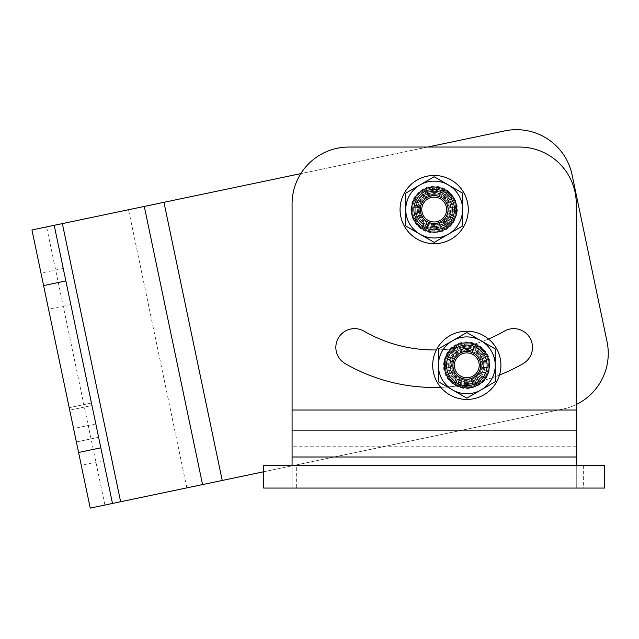 <?xml version="1.0" encoding="UTF-8"?>
<svg xmlns="http://www.w3.org/2000/svg" width="639" height="639" viewBox="0 0 639 639"><rect width="100%" height="100%" fill="white"/><g stroke="black" fill="none" stroke-linecap="round" stroke-linejoin="round"><path stroke-width="0.48" stroke-dasharray="3.19 2.4" d="M263.659 465.328L576.266 465.328L576.266 488.06L576.266 203.881A56.839 56.839 0 0 0 519.427 147.042L348.918 147.042A56.839 56.839 0 0 0 292.079 203.881L292.079 488.06L604.686 488.06M434.177 228.035A18.475 18.475 0 0 0 450.168 200.327A18.475 18.475 0 0 0 418.178 200.327A18.475 18.475 0 0 0 434.177 228.035A18.475 18.475 0 0 0 450.168 200.327A18.475 18.475 0 0 0 418.178 200.327A18.475 18.475 0 0 0 434.177 228.035M363.982 331.146A18.755 18.755 0 0 0 338.358 338.007A18.755 18.755 0 0 0 345.22 363.631A177.898 177.898 0 0 0 523.125 363.631A18.755 18.755 0 0 0 529.987 338.007A18.755 18.755 0 0 0 504.371 331.146A140.388 140.388 0 0 1 363.982 331.146M440.766 387.338A177.898 177.898 0 0 0 499.506 375.029M488.508 339.013A140.388 140.388 0 0 1 436.381 349.932M296.344 465.328L572.001 465.328L296.344 465.328L296.344 488.06L572.001 488.06L296.344 488.06M576.266 465.328L604.686 465.328M263.659 488.06L292.079 488.06L292.079 465.328M572.001 465.328L572.001 488.06M454.329 348.151A21.231 21.231 0 0 1 458.187 345.931L460.288 349.573A17.053 17.053 0 0 1 464.585 348.415L464.585 344.213A21.231 21.231 0 0 1 469.042 344.213L469.042 348.415A17.053 17.053 0 0 1 473.339 349.573L475.44 345.931A21.231 21.231 0 0 1 479.298 348.151L477.189 351.793A17.053 17.053 0 0 1 480.336 354.941L483.987 352.84A21.231 21.231 0 0 1 486.207 356.698L482.565 358.798A17.053 17.053 0 0 1 483.715 363.096L487.924 363.096A21.231 21.231 0 0 1 487.924 367.553L483.715 367.553A17.053 17.053 0 0 1 482.565 371.85L486.207 373.951A21.231 21.231 0 0 1 483.987 377.809L480.336 375.7A17.053 17.053 0 0 1 477.189 378.847L479.298 382.497A21.231 21.231 0 0 1 475.44 384.718L473.339 381.076A17.053 17.053 0 0 1 469.042 382.226L469.042 386.435A21.231 21.231 0 0 1 464.585 386.435L464.585 382.226A17.053 17.053 0 0 1 460.288 381.076L458.187 384.718A21.231 21.231 0 0 1 454.329 382.497L456.43 378.847A17.053 17.053 0 0 1 453.283 375.7L449.64 377.809A21.231 21.231 0 0 1 447.42 373.951L451.062 371.85A17.053 17.053 0 0 1 449.904 367.553L445.702 367.553A21.231 21.231 0 0 1 445.702 363.096L447.803 363.096A19.138 19.138 0 0 1 451.461 353.894L453.283 354.941A17.053 17.053 0 0 1 456.43 351.793L455.383 349.972A19.138 19.138 0 0 1 482.165 376.754A19.138 19.138 0 0 1 447.803 363.096L449.904 363.096A17.053 17.053 0 0 1 451.062 358.798L447.42 356.698A21.231 21.231 0 0 1 449.64 352.84L451.461 353.894A19.138 19.138 0 0 1 455.383 349.972L456.43 351.793A17.053 17.053 0 0 1 460.288 349.573L459.233 347.744A19.138 19.138 0 0 1 464.585 346.314L464.585 344.213M445.702 363.096L447.803 363.096A19.138 19.138 0 0 1 449.233 357.744L451.062 358.798A17.053 17.053 0 0 1 453.283 354.941L451.461 353.894A19.138 19.138 0 0 1 455.383 349.972M464.585 346.314L464.585 348.415A17.053 17.053 0 0 1 469.042 348.415L469.042 346.314A19.138 19.138 0 0 1 474.394 347.744L475.44 345.931M474.394 347.744L473.339 349.573A17.053 17.053 0 0 1 477.189 351.793L478.244 349.972A19.138 19.138 0 0 1 482.165 353.894L483.987 352.84M482.165 353.894L480.336 354.941A17.053 17.053 0 0 1 482.565 358.798L484.386 357.744A19.138 19.138 0 0 1 485.824 363.096L487.924 363.096M485.824 363.096L483.715 363.096A17.053 17.053 0 0 1 483.715 367.553L485.824 367.553A19.138 19.138 0 0 1 484.386 372.904L486.207 373.951M484.386 372.904L482.565 371.85A17.053 17.053 0 0 1 480.336 375.7L482.165 376.754A19.138 19.138 0 0 1 478.244 380.676L479.298 382.497M478.244 380.676L477.189 378.847A17.053 17.053 0 0 1 473.339 381.076L474.394 382.897A19.138 19.138 0 0 1 469.042 384.335L469.042 386.435M469.042 384.335L469.042 382.226A17.053 17.053 0 0 1 449.824 363.839A17.053 17.053 0 0 1 467.556 348.287A17.053 17.053 0 0 1 483.867 365.324A17.053 17.053 0 0 1 464.585 382.226L464.585 384.335A19.138 19.138 0 0 1 459.233 382.897L458.187 384.718M459.233 382.897L460.288 381.076A17.053 17.053 0 0 1 456.43 378.847L455.383 380.676A19.138 19.138 0 0 1 451.461 376.754L449.64 377.809M451.461 376.754L453.283 375.7A17.053 17.053 0 0 1 451.062 371.85L449.233 372.904A19.138 19.138 0 0 1 447.803 367.553L445.702 367.553M466.813 386.907A21.582 21.582 0 0 1 448.123 354.533A21.582 21.582 0 0 1 485.504 354.533A21.582 21.582 0 0 1 466.813 386.907A21.582 21.582 0 0 1 448.123 354.533A21.582 21.582 0 0 1 485.504 354.533A21.582 21.582 0 0 1 466.813 386.907M458.187 345.931L459.233 347.744M469.042 344.213L469.042 346.314M479.298 348.151L478.244 349.972M486.207 356.698L484.386 357.744M487.924 367.553L485.824 367.553M483.987 377.809L482.165 376.754M475.44 384.718L474.394 382.897M464.585 386.435L464.585 384.335M454.329 382.497L455.383 380.676M447.42 373.951L449.233 372.904M449.64 352.84L451.461 353.894M449.233 357.744L447.42 356.698M447.803 367.553L449.904 367.553A17.053 17.053 0 0 1 449.904 363.096L447.803 363.096M480.712 365.324A13.898 13.898 0 0 1 459.864 377.361A13.898 13.898 0 0 1 459.864 353.287A13.898 13.898 0 0 1 480.712 365.324A13.898 13.898 0 0 1 459.864 377.361A13.898 13.898 0 0 1 459.864 353.287A13.898 13.898 0 0 1 480.712 365.324A13.898 13.898 0 0 1 459.864 377.361A13.898 13.898 0 0 1 459.864 353.287A13.898 13.898 0 0 1 480.712 365.324A13.898 13.898 0 0 1 459.864 377.361A13.898 13.898 0 0 1 459.864 353.287A13.898 13.898 0 0 1 480.712 365.324A13.898 13.898 0 0 1 459.864 377.361A13.898 13.898 0 0 1 459.864 353.287A13.898 13.898 0 0 1 480.712 365.324A13.898 13.898 0 0 1 459.864 377.361A13.898 13.898 0 0 1 459.864 353.287A13.898 13.898 0 0 1 480.712 365.324A13.898 13.898 0 0 1 459.864 377.361A13.898 13.898 0 0 1 459.864 353.287A13.898 13.898 0 0 1 480.712 365.324A13.898 13.898 0 0 1 459.864 377.361A13.898 13.898 0 0 1 459.864 353.287A13.898 13.898 0 0 1 480.712 365.324A13.898 13.898 0 0 1 459.864 377.361A13.898 13.898 0 0 1 459.864 353.287A13.898 13.898 0 0 1 480.712 365.324A13.898 13.898 0 0 1 459.864 377.361A13.898 13.898 0 0 1 459.864 353.287A13.898 13.898 0 0 1 480.712 365.324A13.898 13.898 0 0 1 459.864 377.361A13.898 13.898 0 0 1 459.864 353.287A13.898 13.898 0 0 1 480.712 365.324A13.898 13.898 0 0 1 459.864 377.361A13.898 13.898 0 0 1 459.864 353.287A13.898 13.898 0 0 1 480.712 365.324A13.898 13.898 0 0 1 466.813 379.223A13.898 13.898 0 0 1 452.915 365.324A13.898 13.898 0 0 1 466.813 351.426A13.898 13.898 0 0 1 480.712 365.324A13.898 13.898 0 0 1 466.813 379.223A13.898 13.898 0 0 1 452.915 365.324A13.898 13.898 0 0 1 466.813 351.426A13.898 13.898 0 0 1 480.712 365.324A13.898 13.898 0 0 0 466.813 351.426A13.898 13.898 0 0 0 452.915 365.324M483.867 365.324A17.053 17.053 0 0 1 458.291 380.093A17.053 17.053 0 0 1 458.291 350.555A17.053 17.053 0 0 1 483.867 365.324A17.053 17.053 0 0 1 458.291 380.093A17.053 17.053 0 0 1 458.291 350.555A17.053 17.053 0 0 1 483.867 365.324A17.053 17.053 0 0 1 458.291 380.093A17.053 17.053 0 0 1 458.291 350.555A17.053 17.053 0 0 1 483.867 365.324A17.053 17.053 0 0 1 458.291 380.093A17.053 17.053 0 0 1 458.291 350.555A17.053 17.053 0 0 1 483.867 365.324A17.053 17.053 0 0 1 458.291 380.093A17.053 17.053 0 0 1 458.291 350.555A17.053 17.053 0 0 1 483.867 365.324A17.053 17.053 0 0 1 458.291 380.093A17.053 17.053 0 0 1 458.291 350.555A17.053 17.053 0 0 1 483.867 365.324A17.053 17.053 0 0 1 458.291 380.093A17.053 17.053 0 0 1 458.291 350.555A17.053 17.053 0 0 1 483.867 365.324A17.053 17.053 0 0 1 458.291 380.093A17.053 17.053 0 0 1 458.291 350.555A17.053 17.053 0 0 1 483.867 365.324A17.053 17.053 0 0 1 458.291 380.093A17.053 17.053 0 0 1 458.291 350.555A17.053 17.053 0 0 1 483.867 365.324A17.053 17.053 0 0 1 458.291 380.093A17.053 17.053 0 0 1 458.291 350.555A17.053 17.053 0 0 1 483.867 365.324A17.053 17.053 0 0 1 458.291 380.093A17.053 17.053 0 0 1 458.291 350.555A17.053 17.053 0 0 1 483.867 365.324A17.053 17.053 0 0 1 458.291 380.093A17.053 17.053 0 0 1 458.291 350.555A17.053 17.053 0 0 1 483.867 365.324A17.053 17.053 0 0 1 458.291 380.093A17.053 17.053 0 0 1 458.291 350.555A17.053 17.053 0 0 1 483.867 365.324A17.053 17.053 0 0 1 458.291 380.093A17.053 17.053 0 0 1 458.291 350.555A17.053 17.053 0 0 1 483.867 365.324A17.053 17.053 0 0 1 458.291 380.093A17.053 17.053 0 0 1 458.291 350.555A17.053 17.053 0 0 1 483.867 365.324A17.053 17.053 0 0 1 458.291 380.093A17.053 17.053 0 0 1 458.291 350.555A17.053 17.053 0 0 1 483.867 365.324A17.053 17.053 0 0 1 458.291 380.093A17.053 17.053 0 0 1 458.291 350.555A17.053 17.053 0 0 1 483.867 365.324A17.053 17.053 0 0 1 458.291 380.093A17.053 17.053 0 0 1 458.291 350.555A17.053 17.053 0 0 1 483.867 365.324A17.053 17.053 0 0 1 458.291 380.093A17.053 17.053 0 0 1 458.291 350.555A17.053 17.053 0 0 1 483.867 365.324A17.053 17.053 0 0 1 458.291 380.093A17.053 17.053 0 0 1 458.291 350.555A17.053 17.053 0 0 1 483.867 365.324A17.053 17.053 0 0 1 458.291 380.093A17.053 17.053 0 0 1 458.291 350.555A17.053 17.053 0 0 1 483.867 365.324A17.053 17.053 0 0 1 458.291 380.093A17.053 17.053 0 0 1 458.291 350.555A17.053 17.053 0 0 1 483.867 365.324A17.053 17.053 0 0 1 458.291 380.093A17.053 17.053 0 0 1 458.291 350.555A17.053 17.053 0 0 1 483.867 365.324A17.053 17.053 0 0 1 458.291 380.093A17.053 17.053 0 0 1 458.291 350.555A17.053 17.053 0 0 1 483.867 365.324A17.053 17.053 0 0 0 466.813 348.271A17.053 17.053 0 0 0 449.76 365.324A17.053 17.053 0 0 0 466.813 382.378A17.053 17.053 0 0 0 483.867 365.324A17.053 17.053 0 0 0 458.291 350.555A17.053 17.053 0 0 0 458.291 380.093A17.053 17.053 0 0 0 483.867 365.324M449.992 365.324A16.814 16.814 0 0 0 466.813 382.138A16.814 16.814 0 0 0 483.627 365.324A16.814 16.814 0 0 0 466.813 348.503A16.814 16.814 0 0 0 449.992 365.324M466.813 381.795A16.47 16.47 0 0 1 450.335 365.324A16.47 16.47 0 0 1 466.813 348.846A16.47 16.47 0 0 1 483.284 365.324A16.47 16.47 0 0 1 466.813 381.795M450.966 365.324A15.847 15.847 0 0 0 466.813 381.171A15.847 15.847 0 0 0 482.661 365.324A15.847 15.847 0 0 0 466.813 349.477A15.847 15.847 0 0 0 450.966 365.324M466.813 380.509A15.184 15.184 0 0 1 451.629 365.324A15.184 15.184 0 0 1 466.813 350.14A15.184 15.184 0 0 1 481.998 365.324A15.184 15.184 0 0 1 466.813 380.509M451.941 365.324A14.873 14.873 0 0 0 466.813 380.197A14.873 14.873 0 0 0 481.686 365.324A14.873 14.873 0 0 0 466.813 350.452A14.873 14.873 0 0 0 451.941 365.324M466.813 377.745A12.421 12.421 0 0 1 456.054 359.11A12.421 12.421 0 0 1 477.565 359.11A12.421 12.421 0 0 1 466.813 377.745M481.023 365.324A14.21 14.21 0 0 0 459.705 353.016A14.21 14.21 0 0 0 459.705 377.625A14.21 14.21 0 0 0 481.023 365.324A14.21 14.21 0 0 0 466.813 351.115A14.21 14.21 0 0 0 452.604 365.324A14.21 14.21 0 0 0 466.813 379.534A14.21 14.21 0 0 0 481.023 365.324M438.394 365.324A28.42 28.42 0 0 0 481.023 389.934A28.42 28.42 0 0 0 481.023 340.715A28.42 28.42 0 0 0 438.394 365.324L438.394 348.918L466.813 332.512L495.233 348.918L495.233 365.324A28.42 28.42 0 0 1 481.023 389.934L466.813 398.137L438.394 381.731L438.394 365.324A28.42 28.42 0 0 0 481.023 389.934L495.233 381.731L495.233 365.324M487.11 365.324A20.296 20.296 0 0 0 456.661 347.744A20.296 20.296 0 0 0 456.661 382.905A20.296 20.296 0 0 0 487.11 365.324M434.177 175.461A34.099 34.099 0 0 1 463.706 226.613A34.099 34.099 0 0 1 404.639 226.613A34.099 34.099 0 0 1 434.177 175.461M434.177 191.373A18.188 18.188 0 0 1 449.928 218.658A18.188 18.188 0 0 1 418.425 218.658A18.188 18.188 0 0 1 434.177 191.373A18.188 18.188 0 0 1 449.928 218.658A18.188 18.188 0 0 1 418.425 218.658A18.188 18.188 0 0 1 434.177 191.373M466.813 331.218A34.099 34.099 0 0 1 496.343 382.378A34.099 34.099 0 0 1 437.276 382.378A34.099 34.099 0 0 1 466.813 331.218M466.813 347.137A18.188 18.188 0 0 1 482.565 374.414A18.188 18.188 0 0 1 451.062 374.414A18.188 18.188 0 0 1 466.813 347.137A18.188 18.188 0 0 1 482.565 374.414A18.188 18.188 0 0 1 451.062 374.414A18.188 18.188 0 0 1 466.813 347.137M44.77 291.16L48.564 309.244L44.77 291.16M31.95 229.968L90.235 508.117L112.488 503.452L54.203 225.311L31.95 229.968L62.35 223.602M69.707 410.158L81.257 465.28L69.196 407.698L73.565 428.561L69.707 410.158L91.96 405.493L91.441 403.033L103.51 460.615L91.441 403.033L95.818 423.905L91.96 405.493L69.707 410.158M67.023 286.496L70.809 304.579L67.023 286.496M263.659 471.774L563.079 409.032A56.839 56.839 0 0 0 607.05 341.745L572.081 174.854A56.839 56.839 0 0 0 504.794 130.883L46.615 226.901L104.9 505.042L90.235 508.117M144.278 206.429L128.543 209.728L186.828 487.876L202.563 484.578M427.691 147.042L300.793 173.632M576.266 404.519A56.839 56.839 0 0 1 563.079 409.032L120.635 501.743M437.667 226.254A17.053 17.053 0 0 1 417.483 213.059A17.053 17.053 0 0 1 430.678 192.874A17.053 17.053 0 0 1 450.862 206.07A17.053 17.053 0 0 1 437.667 226.254M470.312 382.01A17.053 17.053 0 0 1 450.128 368.823A17.053 17.053 0 0 1 463.315 348.638A17.053 17.053 0 0 1 483.499 361.826A17.053 17.053 0 0 1 470.312 382.01M430.678 192.874A17.053 17.053 0 0 1 450.375 214.88A17.053 17.053 0 0 1 421.468 220.934A17.053 17.053 0 0 1 430.678 192.874M463.315 348.638A17.053 17.053 0 0 1 483.012 370.636A17.053 17.053 0 0 1 454.105 376.698A17.053 17.053 0 0 1 463.315 348.638M466.813 383.512A18.188 18.188 0 0 0 482.565 356.227A18.188 18.188 0 0 0 451.062 356.227A18.188 18.188 0 0 0 466.813 383.512A18.188 18.188 0 0 0 482.565 356.227A18.188 18.188 0 0 0 451.062 356.227A18.188 18.188 0 0 0 466.813 383.512M466.813 399.423A34.099 34.099 0 0 0 496.343 348.271A34.099 34.099 0 0 0 437.276 348.271A34.099 34.099 0 0 0 466.813 399.423A34.099 34.099 0 0 0 496.343 348.271A34.099 34.099 0 0 0 437.276 348.271A34.099 34.099 0 0 0 466.813 399.423M421.692 192.395A21.231 21.231 0 0 1 425.542 190.166L427.651 193.809A17.053 17.053 0 0 1 431.948 192.658L431.948 188.449A21.231 21.231 0 0 1 436.397 188.449L436.397 192.658A17.053 17.053 0 0 1 440.694 193.809L442.803 190.166A21.231 21.231 0 0 1 446.653 192.395L444.552 196.037A17.053 17.053 0 0 1 447.699 199.184L451.342 197.084A21.231 21.231 0 0 1 453.57 200.934L449.928 203.034A17.053 17.053 0 0 1 451.078 207.34L455.287 207.34A21.231 21.231 0 0 1 455.287 211.789L451.078 211.789A17.053 17.053 0 0 1 449.928 216.086L453.57 218.195A21.231 21.231 0 0 1 451.342 222.045L447.699 219.944A17.053 17.053 0 0 1 444.552 223.091L446.653 226.733A21.231 21.231 0 0 1 442.803 228.962L440.694 225.319A17.053 17.053 0 0 1 436.397 226.47L436.397 230.671A21.231 21.231 0 0 1 431.948 230.671L431.948 226.47A17.053 17.053 0 0 1 427.651 225.319L425.542 228.962A21.231 21.231 0 0 1 421.692 226.733L423.793 223.091A17.053 17.053 0 0 1 420.646 219.944L417.003 222.045A21.231 21.231 0 0 1 414.775 218.195L418.417 216.086A17.053 17.053 0 0 1 417.267 211.789L413.058 211.789A21.231 21.231 0 0 1 413.058 207.34L415.166 207.34A19.138 19.138 0 0 1 418.825 198.13L420.646 199.184A17.053 17.053 0 0 1 423.793 196.037L422.738 194.216A19.138 19.138 0 0 1 449.521 220.998A19.138 19.138 0 0 1 415.166 207.34L417.267 207.34A17.053 17.053 0 0 1 418.417 203.034L414.775 200.934A21.231 21.231 0 0 1 417.003 197.084L418.825 198.13A19.138 19.138 0 0 1 422.738 194.216L423.793 196.037A17.053 17.053 0 0 1 427.651 193.809L426.596 191.988A19.138 19.138 0 0 1 431.948 190.55L431.948 188.449M413.058 207.34L415.166 207.34A19.138 19.138 0 0 1 416.596 201.988L418.417 203.034A17.053 17.053 0 0 1 420.646 199.184L418.825 198.13A19.138 19.138 0 0 1 422.738 194.216M431.948 190.55L431.948 192.658A17.053 17.053 0 0 1 436.397 192.658L436.397 190.55A19.138 19.138 0 0 1 441.749 191.988L442.803 190.166M441.749 191.988L440.694 193.809A17.053 17.053 0 0 1 444.552 196.037L445.607 194.216A19.138 19.138 0 0 1 449.521 198.13L451.342 197.084M449.521 198.13L447.699 199.184A17.053 17.053 0 0 1 449.928 203.034L451.749 201.988A19.138 19.138 0 0 1 453.187 207.34L455.287 207.34M453.187 207.34L451.078 207.34A17.053 17.053 0 0 1 451.078 211.789L453.187 211.789A19.138 19.138 0 0 1 451.749 217.14L453.57 218.195M451.749 217.14L449.928 216.086A17.053 17.053 0 0 1 447.699 219.944L449.521 220.998A19.138 19.138 0 0 1 445.607 224.912L446.653 226.733M445.607 224.912L444.552 223.091A17.053 17.053 0 0 1 440.694 225.319L441.749 227.141A19.138 19.138 0 0 1 436.397 228.57L436.397 230.671M436.397 228.57L436.397 226.47A17.053 17.053 0 0 1 417.187 208.074A17.053 17.053 0 0 1 434.919 192.531A17.053 17.053 0 0 1 451.222 209.56A17.053 17.053 0 0 1 431.948 226.47L431.948 228.57A19.138 19.138 0 0 1 426.596 227.141L425.542 228.962M426.596 227.141L427.651 225.319A17.053 17.053 0 0 1 423.793 223.091L422.738 224.912A19.138 19.138 0 0 1 418.825 220.998L417.003 222.045M418.825 220.998L420.646 219.944A17.053 17.053 0 0 1 418.417 216.086L416.596 217.14A19.138 19.138 0 0 1 415.166 211.789L413.058 211.789M434.177 231.15A21.582 21.582 0 0 1 415.478 198.769A21.582 21.582 0 0 1 452.867 198.769A21.582 21.582 0 0 1 434.177 231.15A21.582 21.582 0 0 1 415.478 198.769A21.582 21.582 0 0 1 452.867 198.769A21.582 21.582 0 0 1 434.177 231.15A21.614 21.614 0 0 1 415.454 198.761A21.614 21.614 0 0 1 452.891 198.761A21.614 21.614 0 0 1 434.177 231.174A21.614 21.614 0 0 1 415.454 198.761A21.614 21.614 0 0 1 452.891 198.761A21.614 21.614 0 0 1 434.177 231.174M425.542 190.166L426.596 191.988M436.397 188.449L436.397 190.55M446.653 192.395L445.607 194.216M453.57 200.934L451.749 201.988M455.287 211.789L453.187 211.789M451.342 222.045L449.521 220.998M442.803 228.962L441.749 227.141M431.948 230.671L431.948 228.57M421.692 226.733L422.738 224.912M414.775 218.195L416.596 217.14M417.003 197.084L418.825 198.13M416.596 201.988L414.775 200.934M415.166 211.789L417.267 211.789A17.053 17.053 0 0 1 417.267 207.34L415.166 207.34M448.075 209.56A13.898 13.898 0 0 1 427.227 221.597A13.898 13.898 0 0 1 427.227 197.523A13.898 13.898 0 0 1 448.075 209.56A13.898 13.898 0 0 1 427.227 221.597A13.898 13.898 0 0 1 427.227 197.523A13.898 13.898 0 0 1 448.075 209.56A13.898 13.898 0 0 1 427.227 221.597A13.898 13.898 0 0 1 427.227 197.523A13.898 13.898 0 0 1 448.075 209.56A13.898 13.898 0 0 1 427.227 221.597A13.898 13.898 0 0 1 427.227 197.523A13.898 13.898 0 0 1 448.075 209.56A13.898 13.898 0 0 1 427.227 221.597A13.898 13.898 0 0 1 427.227 197.523A13.898 13.898 0 0 1 448.075 209.56A13.898 13.898 0 0 1 427.227 221.597A13.898 13.898 0 0 1 427.227 197.523A13.898 13.898 0 0 1 448.075 209.56A13.898 13.898 0 0 1 427.227 221.597A13.898 13.898 0 0 1 427.227 197.523A13.898 13.898 0 0 1 448.075 209.56A13.898 13.898 0 0 1 427.227 221.597A13.898 13.898 0 0 1 427.227 197.523A13.898 13.898 0 0 1 448.075 209.56A13.898 13.898 0 0 1 427.227 221.597A13.898 13.898 0 0 1 427.227 197.523A13.898 13.898 0 0 1 448.075 209.56A13.898 13.898 0 0 1 427.227 221.597A13.898 13.898 0 0 1 427.227 197.523A13.898 13.898 0 0 1 448.075 209.56A13.898 13.898 0 0 1 427.227 221.597A13.898 13.898 0 0 1 427.227 197.523A13.898 13.898 0 0 1 448.075 209.56A13.898 13.898 0 0 1 427.227 221.597A13.898 13.898 0 0 1 427.227 197.523A13.898 13.898 0 0 1 448.075 209.56A13.898 13.898 0 0 1 434.177 223.466A13.898 13.898 0 0 1 420.27 209.56A13.898 13.898 0 0 1 434.177 195.662A13.898 13.898 0 0 1 448.075 209.56A13.898 13.898 0 0 1 434.177 223.466A13.898 13.898 0 0 1 420.27 209.56A13.898 13.898 0 0 1 434.177 195.662A13.898 13.898 0 0 1 448.075 209.56A13.898 13.898 0 0 0 434.177 195.662A13.898 13.898 0 0 0 420.27 209.56M451.222 209.56A17.053 17.053 0 0 1 425.646 224.329A17.053 17.053 0 0 1 425.646 194.799A17.053 17.053 0 0 1 451.222 209.56A17.053 17.053 0 0 1 425.646 224.329A17.053 17.053 0 0 1 425.646 194.799A17.053 17.053 0 0 1 451.222 209.56A17.053 17.053 0 0 1 425.646 224.329A17.053 17.053 0 0 1 425.646 194.799A17.053 17.053 0 0 1 451.222 209.56A17.053 17.053 0 0 1 425.646 224.329A17.053 17.053 0 0 1 425.646 194.799A17.053 17.053 0 0 1 451.222 209.56A17.053 17.053 0 0 1 425.646 224.329A17.053 17.053 0 0 1 425.646 194.799A17.053 17.053 0 0 1 451.222 209.56A17.053 17.053 0 0 1 425.646 224.329A17.053 17.053 0 0 1 425.646 194.799A17.053 17.053 0 0 1 451.222 209.56A17.053 17.053 0 0 1 425.646 224.329A17.053 17.053 0 0 1 425.646 194.799A17.053 17.053 0 0 1 451.222 209.56A17.053 17.053 0 0 1 425.646 224.329A17.053 17.053 0 0 1 425.646 194.799A17.053 17.053 0 0 1 451.222 209.56A17.053 17.053 0 0 1 425.646 224.329A17.053 17.053 0 0 1 425.646 194.799A17.053 17.053 0 0 1 451.222 209.56A17.053 17.053 0 0 1 425.646 224.329A17.053 17.053 0 0 1 425.646 194.799A17.053 17.053 0 0 1 451.222 209.56A17.053 17.053 0 0 1 425.646 224.329A17.053 17.053 0 0 1 425.646 194.799A17.053 17.053 0 0 1 451.222 209.56A17.053 17.053 0 0 1 425.646 224.329A17.053 17.053 0 0 1 425.646 194.799A17.053 17.053 0 0 1 451.222 209.56A17.053 17.053 0 0 1 425.646 224.329A17.053 17.053 0 0 1 425.646 194.799A17.053 17.053 0 0 1 451.222 209.56A17.053 17.053 0 0 1 425.646 224.329A17.053 17.053 0 0 1 425.646 194.799A17.053 17.053 0 0 1 451.222 209.56A17.053 17.053 0 0 1 425.646 224.329A17.053 17.053 0 0 1 425.646 194.799A17.053 17.053 0 0 1 451.222 209.56A17.053 17.053 0 0 1 425.646 224.329A17.053 17.053 0 0 1 425.646 194.799A17.053 17.053 0 0 1 451.222 209.56A17.053 17.053 0 0 1 425.646 224.329A17.053 17.053 0 0 1 425.646 194.799A17.053 17.053 0 0 1 451.222 209.56A17.053 17.053 0 0 1 425.646 224.329A17.053 17.053 0 0 1 425.646 194.799A17.053 17.053 0 0 1 451.222 209.56A17.053 17.053 0 0 1 425.646 224.329A17.053 17.053 0 0 1 425.646 194.799A17.053 17.053 0 0 1 451.222 209.56A17.053 17.053 0 0 1 425.646 224.329A17.053 17.053 0 0 1 425.646 194.799A17.053 17.053 0 0 1 451.222 209.56A17.053 17.053 0 0 1 425.646 224.329A17.053 17.053 0 0 1 425.646 194.799A17.053 17.053 0 0 1 451.222 209.56A17.053 17.053 0 0 1 425.646 224.329A17.053 17.053 0 0 1 425.646 194.799A17.053 17.053 0 0 1 451.222 209.56A17.053 17.053 0 0 1 425.646 224.329A17.053 17.053 0 0 1 425.646 194.799A17.053 17.053 0 0 1 451.222 209.56A17.053 17.053 0 0 1 425.646 224.329A17.053 17.053 0 0 1 425.646 194.799A17.053 17.053 0 0 1 451.222 209.56A17.053 17.053 0 0 0 434.177 192.515A17.053 17.053 0 0 0 417.123 209.56A17.053 17.053 0 0 0 434.177 226.613A17.053 17.053 0 0 0 451.222 209.56A17.053 17.053 0 0 0 425.646 194.799A17.053 17.053 0 0 0 425.646 224.329A17.053 17.053 0 0 0 451.222 209.56M417.355 209.56A16.814 16.814 0 0 0 434.177 226.382A16.814 16.814 0 0 0 450.99 209.56A16.814 16.814 0 0 0 434.177 192.746A16.814 16.814 0 0 0 417.355 209.56M434.177 226.038A16.47 16.47 0 0 1 417.698 209.56A16.47 16.47 0 0 1 434.177 193.09A16.47 16.47 0 0 1 450.647 209.56A16.47 16.47 0 0 1 434.177 226.038M418.329 209.56A15.847 15.847 0 0 0 434.177 225.407A15.847 15.847 0 0 0 450.016 209.56A15.847 15.847 0 0 0 434.177 193.721A15.847 15.847 0 0 0 418.329 209.56M434.177 224.752A15.184 15.184 0 0 1 418.984 209.56A15.184 15.184 0 0 1 434.177 194.376A15.184 15.184 0 0 1 449.361 209.56A15.184 15.184 0 0 1 434.177 224.752M419.304 209.56A14.873 14.873 0 0 0 434.177 224.433A14.873 14.873 0 0 0 449.041 209.56A14.873 14.873 0 0 0 434.177 194.687A14.873 14.873 0 0 0 419.304 209.56M434.177 221.981A12.421 12.421 0 0 1 423.417 203.354A12.421 12.421 0 0 1 444.928 203.354A12.421 12.421 0 0 1 434.177 221.981M434.177 227.748A18.188 18.188 0 0 0 449.928 200.47A18.188 18.188 0 0 0 418.425 200.47A18.188 18.188 0 0 0 434.177 227.748A18.188 18.188 0 0 0 449.928 200.47A18.188 18.188 0 0 0 418.425 200.47A18.188 18.188 0 0 0 434.177 227.748M434.177 243.667A34.099 34.099 0 0 0 463.706 192.515A34.099 34.099 0 0 0 404.639 192.515A34.099 34.099 0 0 0 434.177 243.667A34.099 34.099 0 0 0 463.706 192.515A34.099 34.099 0 0 0 404.639 192.515A34.099 34.099 0 0 0 434.177 243.667M448.386 209.56A14.21 14.21 0 0 0 427.068 197.259A14.21 14.21 0 0 0 427.068 221.869A14.21 14.21 0 0 0 448.386 209.56A14.21 14.21 0 0 0 434.177 195.35A14.21 14.21 0 0 0 419.967 209.56A14.21 14.21 0 0 0 434.177 223.77A14.21 14.21 0 0 0 448.386 209.56M405.757 209.56A28.42 28.42 0 0 0 448.386 234.178A28.42 28.42 0 0 0 448.386 184.951A28.42 28.42 0 0 0 405.757 209.56L405.757 193.154L434.177 176.747L462.588 193.154L462.588 209.56A28.42 28.42 0 0 1 448.386 234.178L434.177 242.381L405.757 225.974L405.757 209.56A28.42 28.42 0 0 0 448.386 234.178L462.588 225.974L462.588 209.56M454.473 209.56A20.296 20.296 0 0 0 424.024 191.988A20.296 20.296 0 0 0 424.024 227.141A20.296 20.296 0 0 0 454.473 209.56M576.266 410.038L292.079 410.038M576.266 473.084L292.079 473.084M576.266 446.206L292.079 446.206M284.978 465.328L284.978 488.06M583.367 465.328L583.367 488.06M466.813 386.938A21.614 21.614 0 0 1 448.099 354.517A21.614 21.614 0 0 1 485.528 354.517A21.614 21.614 0 0 1 466.813 386.938A21.614 21.614 0 0 1 448.099 354.517A21.614 21.614 0 0 1 485.528 354.517A21.614 21.614 0 0 1 466.813 386.938M163.943 202.307L222.228 480.456M98.622 437.292L76.368 441.948L98.622 437.292M466.813 388.624C481.654 387.026 489.402 378.767 490.073 363.863C489.786 348.958 472.477 337.704 458.922 343.399C444.84 347.648 438.681 367.361 447.963 379.023C452.708 385.229 458.994 388.432 466.813 388.624M63.237 268.42L40.984 273.085M70.809 304.579L48.564 309.244M91.441 403.033L69.196 407.698L91.441 403.033M103.51 460.615L81.257 465.28M95.818 423.905L73.565 428.561M434.177 232.868C441.701 232.7 447.835 229.689 452.588 223.85C460.535 210.798 458.562 199.472 446.661 189.887C440.718 186.268 434.384 185.366 427.675 187.187C421.82 188.968 417.299 192.475 414.112 197.699C408.768 208.274 410.134 217.891 418.218 226.549C422.738 230.679 428.05 232.788 434.177 232.868"/><path stroke-width="0.96" d="M292.079 465.328L292.079 203.881A56.839 56.839 0 0 1 348.918 147.042L519.427 147.042A56.839 56.839 0 0 1 576.266 203.881L576.266 465.328M436.381 349.932A140.388 140.388 0 0 1 363.982 331.146A18.755 18.755 0 0 0 338.358 338.007A18.755 18.755 0 0 0 345.22 363.631A177.898 177.898 0 0 0 440.766 387.338M499.506 375.029A177.898 177.898 0 0 0 523.125 363.631A18.755 18.755 0 0 0 529.987 338.007A18.755 18.755 0 0 0 504.371 331.146A140.388 140.388 0 0 1 488.508 339.013M604.686 465.328L263.659 465.328L263.659 488.06L604.686 488.06L604.686 465.328M480.712 365.324A13.898 13.898 0 0 1 466.813 379.223A13.898 13.898 0 0 1 452.915 365.324M466.813 377.745A12.421 12.421 0 0 1 456.054 359.11A12.421 12.421 0 0 1 477.565 359.11A12.421 12.421 0 0 1 466.813 377.745M466.813 379.223A13.898 13.898 0 0 1 454.776 358.375A13.898 13.898 0 0 1 478.851 358.375A13.898 13.898 0 0 1 466.813 379.223M438.394 348.918L466.813 332.512L495.233 348.918L495.233 365.324A28.42 28.42 0 0 0 452.604 340.715A28.42 28.42 0 0 0 438.394 365.324L438.394 348.918M438.394 365.324L438.394 381.731L466.813 398.137L495.233 381.731L495.233 365.324A28.42 28.42 0 0 0 452.604 340.715A28.42 28.42 0 0 0 452.604 389.934A28.42 28.42 0 0 0 495.233 365.324M487.11 365.324A20.296 20.296 0 0 0 456.661 347.744A20.296 20.296 0 0 0 456.661 382.905A20.296 20.296 0 0 0 487.11 365.324M434.177 175.461A34.099 34.099 0 0 1 463.706 226.613A34.099 34.099 0 0 1 404.639 226.613A34.099 34.099 0 0 1 434.177 175.461M466.813 331.218A34.099 34.099 0 0 1 496.343 382.378A34.099 34.099 0 0 1 437.276 382.378A34.099 34.099 0 0 1 466.813 331.218M90.235 508.117L78.581 452.484L100.826 447.819L112.488 503.452L90.235 508.117M300.793 173.632L54.203 225.311L65.857 280.936L43.604 285.601L78.581 452.484M43.604 285.601L31.95 229.968L54.203 225.311M65.857 280.936L100.826 447.819M576.266 404.519A56.839 56.839 0 0 0 607.05 341.745L572.081 174.854A56.839 56.839 0 0 0 504.794 130.883L427.691 147.042M263.659 471.774L112.488 503.452M448.075 209.56A13.898 13.898 0 0 1 434.177 223.466A13.898 13.898 0 0 1 420.27 209.56M434.177 221.981A12.421 12.421 0 0 1 423.417 203.354A12.421 12.421 0 0 1 444.928 203.354A12.421 12.421 0 0 1 434.177 221.981M434.177 223.466A13.898 13.898 0 0 1 422.139 202.611A13.898 13.898 0 0 1 446.214 202.611A13.898 13.898 0 0 1 434.177 223.466M405.757 193.154L434.177 176.747L462.588 193.154L462.588 209.56A28.42 28.42 0 0 0 419.967 184.951A28.42 28.42 0 0 0 405.757 209.56L405.757 193.154M405.757 209.56L405.757 225.974L434.177 242.381L462.588 225.974L462.588 209.56A28.42 28.42 0 0 0 419.967 184.951A28.42 28.42 0 0 0 419.967 234.178A28.42 28.42 0 0 0 462.588 209.56M454.473 209.56A20.296 20.296 0 0 0 424.024 191.988A20.296 20.296 0 0 0 424.024 227.141A20.296 20.296 0 0 0 454.473 209.56M576.266 410.038L292.079 410.038M576.266 430.135L292.079 430.135M576.266 457.005L292.079 457.005M489.354 365.324A22.549 22.549 0 0 0 455.543 345.795A22.549 22.549 0 0 0 455.543 384.846A22.549 22.549 0 0 0 489.354 365.324M62.35 223.602L120.635 501.743M144.278 206.429L202.563 484.578M163.943 202.307L222.228 480.456M456.717 209.56A22.549 22.549 0 0 0 422.898 190.039A22.549 22.549 0 0 0 422.898 229.089A22.549 22.549 0 0 0 456.717 209.56"/></g></svg>
